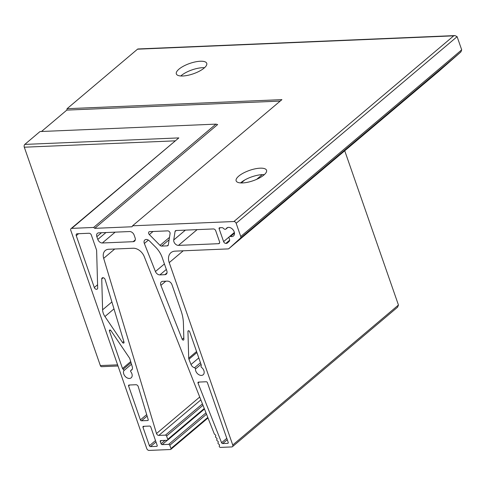 <?xml version="1.0" encoding="UTF-8"?>
<svg xmlns="http://www.w3.org/2000/svg" width="486" height="486" viewBox="0 0 486 486"><rect width="100%" height="100%" fill="white"/><g stroke="black" fill="none" stroke-linecap="round" stroke-linejoin="round"><path stroke-width="0.73" d="M204.533 67.712A16.093 5.474 -19.2 0 0 181.217 75.603A16.093 5.474 -19.2 0 0 180.786 75.98M204.108 68.089A16.093 5.474 160.8 0 1 187.827 75.33A16.093 5.474 160.8 0 1 176.339 73.915A16.093 5.474 160.8 0 1 178.97 69.152A16.093 5.474 160.8 0 1 195.25 61.91A16.093 5.474 160.8 0 1 206.738 63.326A16.093 5.474 160.8 0 1 204.108 68.089M264.335 174.65A16.093 5.474 -19.2 0 0 241.02 182.542A16.093 5.474 -19.2 0 0 240.588 182.918M263.904 175.027A16.093 5.474 160.8 0 1 247.629 182.268A16.093 5.474 160.8 0 1 236.141 180.853A16.093 5.474 160.8 0 1 238.772 176.09A16.093 5.474 160.8 0 1 255.047 168.849A16.093 5.474 160.8 0 1 266.541 170.264A16.093 5.474 160.8 0 1 263.904 175.027M173.945 241.834A4.155 2.922 -130.2 0 0 178.471 245.387L218.579 243.693A2.078 1.464 -130.2 0 0 219.271 243.437A2.078 1.464 -130.2 0 0 219.557 241.779L215.699 230.716A2.078 1.464 -130.2 0 0 213.439 228.942L176.145 230.516A2.078 1.464 -130.2 0 0 175.446 230.771A2.078 1.464 -130.2 0 0 175.057 231.494L173.739 239.975A4.155 2.922 -130.2 0 0 173.945 241.834M130.934 370.423A1.039 0.729 -130.2 0 0 130.752 370.526A1.039 0.729 -130.2 0 0 130.606 371.353A1.039 0.729 -130.2 0 0 130.819 371.735A5.194 3.651 49.8 0 1 131.876 373.667A5.194 3.651 49.8 0 1 131.177 377.81A5.194 3.651 49.8 0 1 123.772 374.013A5.194 3.651 49.8 0 1 123.821 370.703A1.039 0.729 -130.2 0 0 123.171 369.269A1.039 0.729 49.8 0 1 122.508 368.497L109.429 330.942A1.039 0.729 49.8 0 1 109.569 330.115A1.039 0.729 49.8 0 1 110.893 330.559L129.367 357.836A3.116 2.193 49.8 0 1 129.896 358.917L132.301 366.9A4.155 2.922 49.8 0 1 131.676 370.022A4.155 2.922 49.8 0 1 130.934 370.423L132.198 369.36M104.94 316.532A11.056 7.782 49.8 0 1 103.251 313.197A11.056 7.782 49.8 0 1 102.601 309.813L101.744 278.97A2.078 1.464 49.8 0 1 102.145 277.949A2.078 1.464 49.8 0 1 103.804 277.937A2.078 1.464 49.8 0 1 105.14 279.559L124.027 342.187A1.039 0.729 49.8 0 1 123.869 342.97A1.039 0.729 49.8 0 1 122.545 342.521L104.94 316.532L113.985 308.896M198.021 383.09A1.039 0.729 49.8 0 1 198.002 383.041A1.039 0.729 49.8 0 1 198.142 382.215A1.039 0.729 49.8 0 1 198.495 382.087L206.271 381.759A1.039 0.729 49.8 0 1 207.4 382.646L228.207 442.4A1.039 0.729 49.8 0 1 228.068 443.226A1.039 0.729 49.8 0 1 227.721 443.353L222.697 443.566A1.039 0.729 49.8 0 1 221.586 442.728L198.021 383.09L199.248 382.057M201.113 366.092A1.039 0.729 -130.2 0 0 201.089 366.778A1.039 0.729 -130.2 0 0 201.55 367.422A5.194 3.651 49.8 0 1 203.877 370.63A5.194 3.651 49.8 0 1 203.172 374.767A5.194 3.651 49.8 0 1 195.767 370.976A5.194 3.651 49.8 0 1 195.469 369.008A1.039 0.729 -130.2 0 0 194.515 367.756A4.155 2.922 49.8 0 1 191.01 364.5L188.939 359.257A3.116 2.193 49.8 0 1 188.884 359.111A3.116 2.193 49.8 0 1 188.702 358.164L187.954 331.385A1.039 0.729 49.8 0 1 188.155 330.875A1.039 0.729 49.8 0 1 189.637 331.634L201.161 364.719A2.078 1.464 49.8 0 1 201.113 366.092M160.89 285.343A4.155 2.922 49.8 0 1 160.817 285.148A4.155 2.922 49.8 0 1 161.376 281.837A4.155 2.922 49.8 0 1 162.774 281.321L167.439 281.127A4.155 2.922 49.8 0 1 171.971 284.675L180.968 310.53A41.535 29.227 49.8 0 1 183.41 323.226L183.86 339.471A1.039 0.729 49.8 0 1 183.659 339.981A1.039 0.729 49.8 0 1 182.195 339.271L160.89 285.343L165.799 281.194M144.348 243.48A4.155 2.922 49.8 0 1 144.275 243.286A4.155 2.922 49.8 0 1 144.84 239.975A4.155 2.922 49.8 0 1 149.439 240.922L155.593 247.137A20.764 14.61 49.8 0 1 162.209 257.592L166.826 270.86A4.155 2.922 49.8 0 1 166.267 274.171A4.155 2.922 49.8 0 1 164.869 274.681L159.888 274.894A4.155 2.922 49.8 0 1 155.435 271.534L144.348 243.48L148.376 240.078M230.54 236.451A2.005 1.409 -130.2 0 0 229.404 236.652A2.005 1.409 -130.2 0 0 229.137 238.249A2.005 1.409 -130.2 0 0 229.258 238.547A3.116 2.193 49.8 0 1 229.076 241.457L227.29 243.073A2.078 1.464 49.8 0 1 227.266 243.097A2.078 1.464 49.8 0 1 226.567 243.358L225.875 243.389A2.078 1.464 49.8 0 1 223.609 241.609L219.113 228.699A1.039 0.729 49.8 0 1 219.253 227.873A1.039 0.729 49.8 0 1 219.605 227.746L221.883 227.648A2.078 1.464 49.8 0 1 223.596 228.493A2.005 1.409 -130.2 0 0 225.923 229.064A2.005 1.409 -130.2 0 0 226.16 228.772A5.194 3.651 49.8 0 1 226.78 228.013A5.194 3.651 49.8 0 1 232.916 229.623A5.194 3.651 49.8 0 1 233.474 235.947A5.194 3.651 49.8 0 1 230.54 236.451L234.471 233.134M149.36 234.592A2.078 1.464 49.8 0 1 148.698 233.541A2.078 1.464 49.8 0 1 148.977 231.889A2.078 1.464 49.8 0 1 149.676 231.634L167.719 230.868A2.078 1.464 49.8 0 1 170.082 233.578L168.32 244.877A2.078 1.464 49.8 0 1 167.937 245.6A2.078 1.464 49.8 0 1 167.239 245.861L161.625 246.098A2.078 1.464 49.8 0 1 160.028 245.369L149.36 234.592L153.029 231.488M156.541 433.634A2.078 1.464 -130.2 0 0 158.8 435.413L165.459 435.128A1.039 0.729 49.8 0 1 166.589 436.021L167.743 439.338A1.039 0.729 49.8 0 1 167.603 440.164A1.039 0.729 49.8 0 1 167.257 440.292L160.769 440.571A1.039 0.729 -130.2 0 0 160.423 440.699A1.039 0.729 -130.2 0 0 160.283 441.525L161.048 443.736A1.039 0.729 -130.2 0 0 162.184 444.623L168.666 444.35A1.039 0.729 49.8 0 1 169.802 445.243L170.957 448.56A1.039 0.729 49.8 0 1 170.817 449.386A1.039 0.729 49.8 0 1 170.465 449.514L149.062 450.419A2.078 1.464 49.8 0 1 146.796 448.645L70.756 230.285A2.078 1.464 49.8 0 1 71.041 228.627A2.078 1.464 49.8 0 1 71.74 228.371L93.628 227.448L94.758 228.335L132.058 226.762L132.544 225.802L233.894 221.525A2.078 1.464 49.8 0 1 236.153 223.305L240.746 236.488A2.078 1.464 49.8 0 1 240.491 238.122L228.9 248.619A2.078 1.464 49.8 0 1 228.876 248.644A2.078 1.464 49.8 0 1 228.177 248.905L175.1 251.141A12.46 8.766 -130.2 0 0 170.914 252.69A12.46 8.766 -130.2 0 0 169.225 262.622L232.739 445.018A2.078 1.464 49.8 0 1 232.46 446.67A2.078 1.464 49.8 0 1 231.761 446.932L220.419 447.406A1.039 0.729 49.8 0 1 219.283 446.519A1.039 0.729 49.8 0 1 219.386 445.729A1.039 0.729 -130.2 0 0 218.755 444.137A1.039 0.729 49.8 0 1 218.026 443.335A1.039 0.729 49.8 0 1 218.129 442.546A1.039 0.729 -130.2 0 0 217.497 440.954A1.039 0.729 49.8 0 1 216.768 440.152A1.039 0.729 49.8 0 1 216.871 439.362A1.039 0.729 -130.2 0 0 216.24 437.771A1.039 0.729 49.8 0 1 215.511 436.969A1.039 0.729 49.8 0 1 215.614 436.179A1.039 0.729 -130.2 0 0 214.982 434.587A1.039 0.729 49.8 0 1 214.271 433.834L144.263 256.632A10.382 7.308 -130.2 0 0 133.121 248.237L108.73 249.263A10.382 7.308 -130.2 0 0 105.237 250.557A10.382 7.308 -130.2 0 0 103.676 258.345L156.504 433.536A2.078 1.464 -130.2 0 0 156.541 433.634M41.492 131.493L66.819 110.103L67.062 108.7L137.514 49.189A2.078 1.294 -92.4 0 1 138.073 48.958L454.975 35.581L453.717 35.843L233.894 221.525M118.019 365.994L101.556 366.687A2.078 1.294 -92.4 0 1 100.341 365.569L24.3 147.209A2.078 1.294 -92.4 0 1 24.786 144.409L40.004 131.554L215.942 124.13L93.628 227.448M150.532 446.616A1.039 0.729 49.8 0 1 149.402 445.729L142.975 427.273A1.039 0.729 49.8 0 1 143.121 426.447A1.039 0.729 49.8 0 1 143.467 426.319L149.627 426.058A1.039 0.729 49.8 0 1 150.763 426.945L157.185 445.401A1.039 0.729 49.8 0 1 157.045 446.227A1.039 0.729 49.8 0 1 156.699 446.355L150.532 446.616L156 441.999M141.541 420.785A1.039 0.729 49.8 0 1 140.405 419.898L128.596 385.975A1.039 0.729 49.8 0 1 128.735 385.143A1.039 0.729 49.8 0 1 129.082 385.015L135.946 384.73A2.078 1.464 49.8 0 1 138.243 386.601L148.2 419.618A1.039 0.729 49.8 0 1 148.042 420.396A1.039 0.729 49.8 0 1 147.695 420.524L141.541 420.785L147.124 416.065M76.253 235.667A2.078 1.464 49.8 0 1 76.533 234.009A2.078 1.464 49.8 0 1 77.231 233.754L89.066 233.256A2.078 1.464 49.8 0 1 91.332 235.03L96.507 249.895A2.078 1.464 49.8 0 1 96.629 250.533L97.674 288.022A2.078 1.464 49.8 0 1 97.273 289.042A2.078 1.464 49.8 0 1 94.308 287.524L76.253 235.667L78.586 233.699M135.096 237.861A4.155 2.922 49.8 0 1 134.537 241.171A4.155 2.922 49.8 0 1 133.14 241.688L102.327 242.988A4.155 2.922 49.8 0 1 97.801 239.434L96.842 236.67A4.155 2.922 49.8 0 1 97.4 233.359A4.155 2.922 49.8 0 1 98.798 232.843L129.61 231.543A4.155 2.922 49.8 0 1 134.136 235.096L135.096 237.861M67.062 108.7L281.916 99.636L132.544 225.802M438.737 71.369L460.88 51.959L461.7 49.851L457.107 36.663L454.975 35.581M232.46 446.67L397.584 307.188L398.453 305.038L344.738 150.775M24.786 144.409L178.83 137.909L71.041 228.627M94.758 228.335L217.637 124.544L215.942 124.13M66.819 110.103L280.185 101.094M262.227 174.638L256.663 179.34M197.128 229.629L178.471 245.387M196.909 352.52L188.939 359.257M200.858 399.887L158.8 435.413M219.642 242.793L218.579 243.693M244.719 180.014L241.244 182.949M185.397 230.121L173.739 239.975M176.224 230.51L175.057 231.494M144.142 426.289L142.975 427.273M155.508 440.571L149.402 445.729M157.233 445.905L156.699 446.355M129.762 384.985L128.596 385.975M146.681 414.601L140.405 419.898M148.224 420.074L147.695 420.524M131.493 364.227L123.821 370.703M131.013 362.641L123.171 369.269M130.698 361.584L122.508 368.497M110.413 330.115L109.429 330.942M97.583 284.76L94.308 287.524M103.22 277.719L101.744 278.97M111.895 301.964L102.601 309.813M123.802 341.458L122.545 342.521M228.256 442.904L227.721 443.353M227.272 439.702L222.697 443.566M226.792 438.329L221.586 442.728M201.022 364.318L195.469 369.008M200.463 362.726L194.515 367.756M198.792 357.927L191.01 364.5M196.563 351.518L188.702 358.164M188.69 330.759L187.954 331.385M183.817 337.904L182.195 339.271M167.008 272.877L164.869 274.681M166.334 269.451L159.888 274.894M164.42 263.947L155.435 271.534M115.158 232.15L102.327 242.988M135.278 239.884L133.14 241.688M105.966 232.539L97.801 239.434M101.501 232.727L96.842 236.67M227.63 227.533L226.16 228.772M229.471 240.904L226.567 243.358M229.635 240.206L225.875 243.389M229.204 236.882L223.609 241.609M220.28 227.715L219.113 228.699M169.116 239.774L161.625 246.098M168.308 244.956L167.239 245.861M169.493 237.375L160.028 245.369M137.514 49.189L453.717 35.843M100.341 365.569L117.612 364.84M24.3 147.209L174.96 140.849M178.83 137.909L71.74 228.371M207.795 417.444L170.957 448.56M206.526 414.218L169.802 445.243M205.979 412.839L168.666 444.35M167.318 440.292L162.184 444.623M165.015 440.389L161.048 443.736M161.443 440.541L160.283 441.525M204.26 408.495L167.743 439.338M202.99 405.269L166.589 436.021M202.443 403.89L165.459 435.128M199.734 397.026L156.504 433.536M114.726 249.014L103.676 258.345M398.453 305.038L232.739 445.018M183.216 250.8L169.225 262.622M438.84 71.284L228.9 248.619M460.88 51.959L240.491 238.122M461.7 49.851L240.746 236.488M457.107 36.663L236.153 223.305M132.241 369.263L130.752 370.526M234.367 232.46L229.404 236.652M227.8 227.478L225.923 229.064M208.008 417.972L170.817 449.386M204.472 409.024L167.603 440.164M438.791 71.327L228.876 248.644"/></g></svg>
